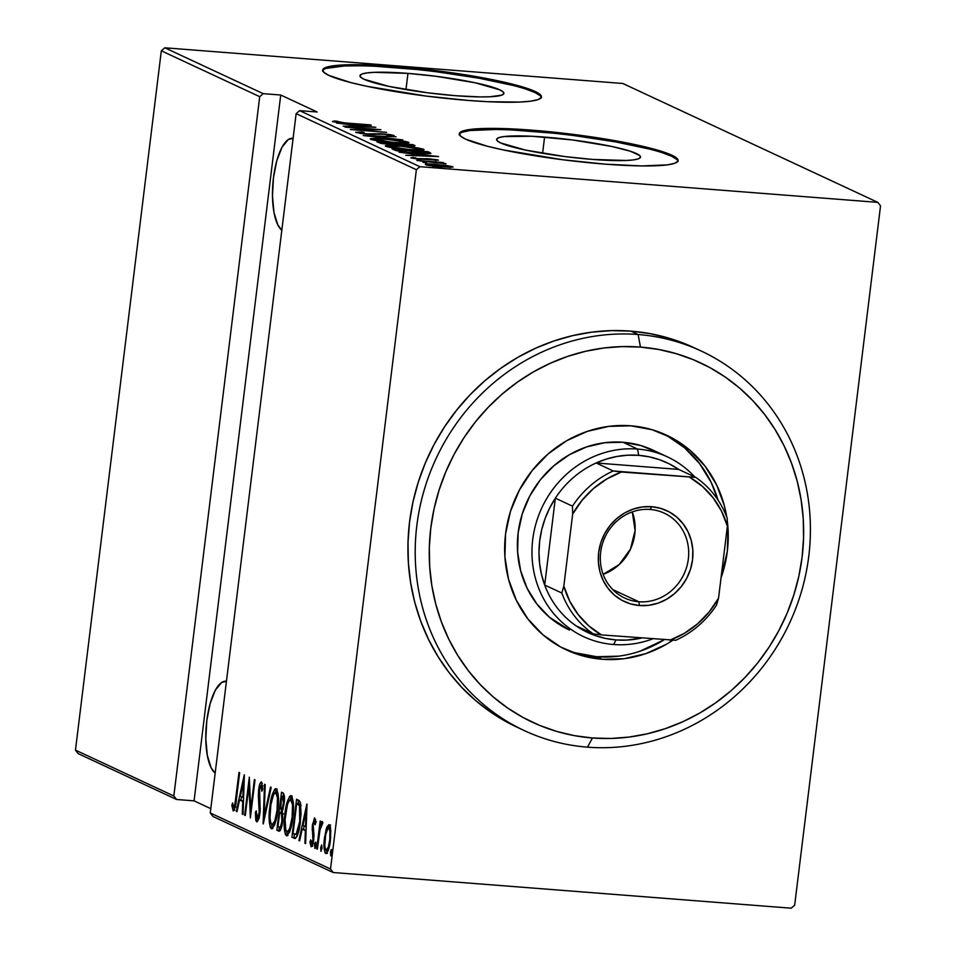 <?xml version="1.0" encoding="UTF-8"?>
<svg xmlns="http://www.w3.org/2000/svg" width="956" height="956" viewBox="0 0 956 956"><rect width="100%" height="100%" fill="white"/><g stroke="black" fill="none" stroke-linecap="round" stroke-linejoin="round"><path stroke-width="1.43" d="M544.585 137.078A72.513 8.712 -173 0 1 640.532 157.083A72.513 8.712 -173 0 1 592.541 159.425L564.745 156.557L525.453 150.068L500.693 142.958L497.323 140.879L496.69 139.086L498.817 137.64L503.621 136.612L531.811 136.254L572.393 139.946L611.673 146.435L630.458 151.263L639.803 155.613L640.448 157.417L638.321 158.851L633.505 159.891L626.204 160.477L592.541 159.425A72.513 8.712 -173 0 1 496.594 139.409A72.513 8.712 -173 0 1 544.585 137.078L542.602 153.295L544.585 137.078M407.961 73.385A72.513 8.712 -173 0 1 503.908 93.401A72.513 8.712 -173 0 1 455.904 95.731L428.109 92.863L388.817 86.375L364.057 79.276L360.687 77.197L360.054 75.404L362.181 73.959L366.985 72.919L374.298 72.333L407.961 73.385L435.757 76.265L475.048 82.754L499.809 89.852L503.179 91.931L503.812 93.724L501.685 95.17L489.58 96.795L480.055 96.915L455.904 95.731A72.513 8.712 -173 0 1 359.958 75.727A72.513 8.712 -173 0 1 407.961 73.385L405.965 89.601L407.961 73.385M541.287 97.44A110.203 13.241 7 0 0 395.497 67.577L395.629 66.49A110.203 13.241 -173 0 1 541.443 96.903A110.203 13.241 -173 0 1 468.5 100.464L487.93 101.706L519.67 102.065L530.771 101.169L538.073 99.591L541.311 97.404L540.343 94.668L535.217 91.513L513.42 84.403L497.586 80.722L437.884 70.864L376.21 65.247L344.471 64.888L333.369 65.785L326.056 67.362L322.829 69.549L323.797 72.274L328.924 75.44L350.709 82.551L366.542 86.231L426.257 96.09L468.5 100.464A110.203 13.241 -173 0 1 322.686 70.051A110.203 13.241 -173 0 1 395.629 66.49L395.497 67.577A110.203 13.241 7 0 0 322.71 70.601M677.923 161.122A110.203 13.241 7 0 0 532.134 131.271L532.265 130.183A110.203 13.241 -173 0 1 678.079 160.596A110.203 13.241 -173 0 1 605.136 164.145L641.835 165.938L667.396 164.862L674.709 163.285L677.935 161.086L676.968 158.361L671.841 155.207L662.759 151.729L634.222 144.416L574.508 134.545L512.834 128.941L481.095 128.582L462.692 131.044L459.454 133.243L460.422 135.967L465.548 139.134L487.345 146.244L503.179 149.913L562.881 159.783L605.136 164.145A110.203 13.241 -173 0 1 459.322 133.732A110.203 13.241 -173 0 1 532.265 130.183L532.134 131.271A110.203 13.241 7 0 0 459.346 134.294M215.16 773.153A46.832 16.133 94.5 0 1 206.711 721.433A46.832 16.133 94.5 0 1 225.927 681.21A46.832 16.133 94.5 0 1 226.441 681.27L221.601 682.5L215.339 690.16L210.153 703.568L206.795 720.681L205.815 738.892L207.333 755.431L211.121 767.776L215.16 773.153M281.829 230.205A46.832 16.133 94.5 0 1 273.38 178.485A46.832 16.133 94.5 0 1 292.584 138.262A46.832 16.133 94.5 0 1 293.11 138.333L288.258 139.552L282.008 147.224L276.81 160.632L273.464 177.744L272.472 195.944L273.99 212.483L277.79 224.827L281.829 230.205M330.513 869.016L210.272 812.97L296.133 113.656L416.374 169.702L330.513 869.016L416.374 169.702L419.863 166.691L299.634 110.645L317.165 112.007L280.729 95.026L263.199 93.652L164.826 47.8L622.798 83.483L877.835 202.373L419.863 166.691L877.835 202.373L880.536 205.875L794.675 905.189L880.536 205.875L877.835 202.373L622.798 83.483L164.826 47.8L263.199 93.652L280.729 95.026L194.068 800.853L210.798 808.657L194.068 800.853L176.537 799.479L194.068 800.853L280.729 95.026L317.165 112.007L299.634 110.645L296.133 113.656L210.272 812.97L212.973 816.472L333.202 872.517L791.174 908.2L333.202 872.517L330.513 869.016L333.202 872.517L212.973 816.472L210.272 812.97L330.513 869.016M330.74 855.859L331.78 853.003L331.517 849.525L330.418 852.907L331.099 855.632L331.792 850.039L331.158 849.753L330.633 851.39L330.477 852.394L331.84 852.501L330.477 852.394L330.8 855.871M320.929 851.294L321.969 848.426L321.706 844.961L320.666 847.817L321.025 851.306L322.029 847.912L321.622 844.949L320.666 847.817L322.029 847.924L320.666 847.817L320.989 851.294M314.882 848.474L315.922 845.606L315.659 842.14L314.56 845.51L315.241 848.247L315.922 842.654L315.301 842.356L314.691 844.495L315.982 845.104L314.62 844.996L314.942 848.486M306.852 804.032L298.917 840.515L299.634 840.85L302.18 829.151L305.358 830.633L304.916 843.312L305.621 843.634L307.019 804.104L298.917 840.515L299.634 840.85L302.18 829.151L305.358 830.633L304.916 843.312L305.621 843.634L306.852 804.032M286.394 835.699L287.087 835.759L286.394 835.699C289.632 833.656 291.747 827.609 292.751 817.535C294.221 807.569 293.707 800.303 291.233 795.715C288.007 797.878 285.892 803.996 284.888 814.058L284.386 829.712L285.438 834.6L286.931 835.795L289.572 832.019L291.795 823.749L293.349 811.106L293.265 801.726L291.747 796.121L290.684 795.655L289.56 796.527L286.824 803.434L284.888 814.058L285.569 814.118L284.888 814.058C283.454 823.905 283.956 831.111 286.394 835.699L286.764 835.795M271.349 828.697L272.042 828.744L271.349 828.697C274.587 826.653 276.702 820.595 277.718 810.521C279.176 800.554 278.674 793.289 276.188 788.712C272.962 790.875 270.847 796.981 269.843 807.043L269.353 822.698L270.393 827.585L271.898 828.78L274.527 825.016L276.75 816.747L278.304 804.092L278.232 794.711L276.702 789.106L275.639 788.64L274.515 789.525L271.791 796.42L269.843 807.043L270.524 807.103L269.843 807.043C268.409 816.89 268.911 824.108 271.349 828.697L271.731 828.78M256.602 821.825C258.323 820.881 259.446 817.786 260.008 812.528L259.315 790.05L260.976 785.736L262.577 785.856L260.976 785.736L261.801 791.269L262.697 789.226L261.538 781.877C260.056 782.677 259.1 785.354 258.634 789.907L259.327 789.955L258.634 789.907L258.347 795.882L259.291 795.954L258.347 795.882L258.945 801.63L260.02 801.714L258.945 801.63L259.554 808.322L260.319 808.382L259.554 808.322L259.363 812.17L260.044 812.23L259.363 812.17L257.104 817.93L256.232 810.831L255.348 812.457L256.232 812.516L255.348 812.457L256.889 821.873L258.741 818.73L260.187 810.819L259.554 788.485L260.976 785.736L261.801 791.269L262.697 789.226L261.538 781.877L260.534 782.51L259.076 787.111L258.335 795.153L259.207 813.233L258.204 816.938L257.104 817.93L256.232 810.831L255.348 812.457L255.826 820.487L256.817 821.873M244.246 774.85L236.299 811.321L237.016 811.656L239.562 799.969L242.74 801.451L242.298 814.118L243.003 814.452L244.401 774.922L236.299 811.321L237.016 811.656L239.562 799.969L242.74 801.451L242.298 814.118L243.003 814.452L244.246 774.85M233.109 810.867L233.109 810.867C234.997 808.931 236.132 804.773 236.514 798.38L239.657 772.711L239.012 772.4L234.853 804.749L233.634 806.995L232.571 802.897L231.818 805.633L233.276 810.915L235.391 806.183L239.657 772.711L239.012 772.4L235.905 797.686L236.586 797.746L235.905 797.686C235.654 802.096 234.889 805.203 233.634 806.995L232.571 802.897L231.818 805.633L233.324 810.915M245.298 815.516L248.966 785.629L250.364 817.882L255.025 779.869L254.38 779.57L250.699 809.529L249.313 777.204L244.64 815.217L245.298 815.516L248.966 785.629L250.364 817.882L255.025 779.869L254.38 779.57L250.699 809.529L249.313 777.204L244.64 815.217L245.298 815.516M263.115 823.821L271.217 787.421L270.5 787.087L264.095 816.543L265.23 784.625L264.513 784.29L263.282 823.905L271.217 787.421L270.5 787.087L264.095 816.543L265.23 784.625L264.513 784.29L263.115 823.821M278.877 831.17L278.877 831.17C280.753 830.513 281.984 827.287 282.594 821.491L282.283 811.082L284.123 803.387C284.9 797.973 284.518 794.472 282.952 792.883L281.518 792.225L276.846 830.226L279.176 831.254L280.431 830.143L282.749 820.093L282.283 811.082L283.98 804.474L284.422 796.742L283.49 793.277L281.518 792.225L276.846 830.226L278.913 830.382L279.307 827.215L278.913 830.382L276.846 830.226L279.152 831.254M294.233 838.328C297.412 837.325 299.455 831.756 300.375 821.61L300.315 802.431L296.551 799.228L291.891 837.241L295.296 838.472L297.185 836.177L299.73 826.163L301.068 813.998L300.459 802.861L299.288 800.758L296.551 799.228L291.891 837.241L294.878 838.508M314.811 818.037L312.445 824.646L313.138 824.705L312.445 824.646L312.182 829.043L313.174 829.127L312.182 829.043L312.696 833.297L313.903 833.381L312.696 833.297L313.21 836.56L313.986 836.62L313.21 836.56L313.066 839.296L313.759 839.344L313.066 839.296L311.501 843.288L310.712 839.834L309.947 842.2L310.999 842.272L309.947 842.2L311.106 846.705C312.445 846.012 313.317 843.598 313.747 839.452L313.126 824.813L314.369 821.443L315.719 821.551L314.369 821.443L315.05 824.849L315.803 822.686L314.393 818.073L312.242 826.856L312.971 840.037L311.764 843.288L310.712 839.834L309.947 842.2L311.321 846.753L313.353 841.997L314.01 835.042L313.126 824.813L314.154 821.467L315.05 824.849L315.803 822.686L314.655 818.001M322.339 821.551L320.308 825.446L321.156 825.506L320.308 825.446L320.81 821.347L320.152 821.049L316.747 848.82L317.392 849.131L320.2 828.565L322.877 822.805L321.754 821.802L320.308 825.446L320.81 821.347L320.152 821.049L316.747 848.82L317.392 849.131L319.842 830.322L322.877 822.805L322.208 821.527M325.673 853.505L325.673 853.505C328.051 852.238 329.617 847.936 330.37 840.575L330.8 830.334L329.211 824.753L326.139 829.39L324.072 842.487L324.968 852.74L326.486 853.445L328.267 850.35L330.645 837.994L330.334 826.713L328.852 824.67L327.072 826.785L326.474 828.338L327.908 828.458L326.474 828.338L324.49 837.826C323.451 845.068 323.845 850.29 325.673 853.505L325.996 853.577M161.325 50.811L259.709 96.676L173.837 795.99L75.464 750.125L161.325 50.811L164.826 47.8L161.325 50.811L75.464 750.125L173.837 795.99L259.709 96.676L263.199 93.652L259.709 96.676L161.325 50.811M446.177 165.424L425.528 164.109L427.392 165.233L437.43 166.667L453.072 167.061L436.044 164.324C428.969 163.727 425.42 163.834 425.408 164.647L450.527 167.443L452.714 166.774L446.177 165.424M416.876 160.489L445.962 163.655L440.035 162.544L443.261 162.544L416.876 160.489L445.604 163.811L440.035 162.544L443.261 162.544L416.876 160.489M414.056 158.099L415.693 157.776L410.841 157.848L420.114 159.222L430.714 159.15L436.044 160.465L437.729 159.867L427.93 158.708L417.868 158.768L412.789 157.381L411.104 157.955L417.581 158.995L438.457 160.166L429.937 158.839L413.864 158.517M430.762 153.45L429.662 152.434L429.507 153.677L429.662 152.434L428.133 151.717L427.882 153.737L428.133 151.717L392.032 148.909L400.672 151.514L422.731 153.617L430.606 153.51L428.133 151.717L392.032 148.909L394.374 149.996C399.489 151.514 406.647 152.578 415.836 153.175L430.893 153.307M376.987 141.894L381.157 143.436L391.649 144.75L413.53 146.017L415.012 145.694L413.088 144.703L376.987 141.894L391.649 144.75L407.901 145.766C413.207 146.22 415.406 146.089 414.522 145.372L376.987 141.894M363.256 135.489L402.787 139.911L370.295 136.075L396.083 136.78L363.411 135.573L402.787 139.911L370.295 136.075L396.083 136.78L363.256 135.489M345.427 127.184L373.82 129.395L350.505 129.55L386.606 132.358L357.496 129.837L380.882 129.693L344.781 126.885L373.82 129.395L350.35 129.478L386.606 132.358L357.496 129.837L380.882 129.693L345.427 127.184M346.562 123.025L337.719 122.153L336.082 121.687L337.946 121.364L334.779 120.958L332.64 121.567L339.225 122.643L371.239 125.2L346.538 123.276L334.779 120.958L332.437 121.484L346.861 123.3L370.581 124.889L346.562 123.025M375.816 127.327L336.44 122.989L349.776 124.71L352.955 126.204L343.144 126.12L375.816 127.327L336.44 122.989L349.776 124.71L352.955 126.204L343.144 126.12L375.816 127.327M390.132 135.083L386.917 135.382L389.749 135.848L393.908 135.405L378.6 133.673L374.848 134.438L367.212 134.151L359.587 133.254L364.021 132.43L361.547 132L356.098 132.514L367.056 134.139L384.491 134.222L389.964 135.011L386.917 135.382L389.749 135.848L394.111 135.573L390.729 134.7L380.966 133.732L367.247 133.9L359.874 132.824L364.021 132.43L361.547 132L355.692 132.239L367.845 134.198L384.491 134.222L390.132 135.083L390.191 135.848M385.555 138.943L371.024 138.596L370.235 138.883L370.988 139.445L376.58 140.675L396.561 142.826L409.037 142.683L402.811 140.914L385.555 138.943C375.911 138.106 370.952 138.238 370.677 139.313C376.688 140.879 384.324 141.978 393.585 142.611C403.372 143.46 408.367 143.34 408.57 142.241C402.464 140.675 394.804 139.576 385.555 138.943M400.6 145.957L386.057 145.611L385.28 145.886L386.033 146.447L391.625 147.678L411.606 149.841L424.07 149.698L417.844 147.929L400.6 145.957C390.944 145.121 385.985 145.24 385.722 146.328C391.733 147.893 399.369 148.993 408.618 149.626C418.405 150.474 423.412 150.355 423.616 149.256C417.509 147.69 409.837 146.591 400.6 145.957M438.434 156.521L399.058 152.183L412.383 153.904L415.573 155.386L405.762 155.302L438.589 156.593L399.058 152.183L412.383 153.904L415.573 155.386L405.762 155.302L438.434 156.521M416.971 159.544L420.712 160.154L416.971 159.544M423.018 162.365L426.758 162.974L423.018 162.365M432.829 166.941L436.569 167.551L432.829 166.941M78.165 753.627L176.537 799.479L173.837 795.99L176.537 799.479L78.165 753.627L75.464 750.125L78.165 753.627M794.675 905.189L791.174 908.2L794.675 905.189M552.95 133.159L512.703 130.028M495.435 129.49L469.862 130.554L462.561 132.131M676.836 159.449L671.71 156.294L662.616 152.817M649.913 149.172L615.736 141.93L574.377 135.632M416.326 69.477L376.078 66.334M358.799 65.797L344.339 65.976L325.924 68.438M540.212 95.755L535.085 92.601L525.991 89.135M513.288 85.49L479.111 78.237L437.74 71.951M334.648 122.033L334.779 120.958L334.648 122.033M368.932 126.825L356.289 126.634L353.804 125.164L353.636 126.527L353.804 125.164L368.932 126.825L356.325 126.335L353.804 125.164L368.932 126.825M408.487 142.934L408.57 142.241L408.487 142.934M404.902 141.966L403.396 142.683L392.904 142.564L374.358 139.588L374.274 140.269L373.987 139.229L388.722 139.457L404.902 141.966C404.782 142.874 400.791 142.982 392.928 142.313L374.358 139.588C374.453 138.692 378.409 138.584 386.224 139.253L404.902 141.966L405.153 143.149M374.358 139.588L373.856 140.185M412.932 146.017L413.088 144.703L412.932 146.017M414.45 145.969L414.522 145.372L414.45 145.969M410.04 144.726L411.092 145.539L407.148 145.706L398.915 144.033L398.807 144.93L398.473 143.818L398.329 144.977L398.473 143.818L410.04 144.726L410.937 145.145L407.184 145.455L398.473 143.818L410.04 144.726M394.768 143.531L396.071 145.001L396.154 144.344L390.968 144.691L382.316 142.934L382.221 143.639L381.348 142.492L381.229 143.46L381.348 142.492L394.768 143.531L396.154 144.344L394.517 144.607L385.662 143.83L381.348 142.492L394.768 143.531M410.937 145.145L411.223 145.969M423.532 149.937L423.616 149.256L423.532 149.937M419.947 148.981L418.441 149.698L407.949 149.566L389.391 146.603L389.307 147.272L389.02 146.268L401.269 146.256L419.947 148.981C419.827 149.877 415.836 149.996 407.973 149.327L389.391 146.603C389.498 145.706 393.454 145.587 401.269 146.256L417.378 148.276L420.126 149.076L420.186 150.164M396.382 149.494L425.611 151.98L426.866 153.749L426.962 152.996L415.155 153.115L400.313 151.466L397.266 149.913L397.146 150.881L396.382 149.494L396.238 150.654L396.382 149.494L425.085 151.729L427.009 152.9L407.615 152.135L396.382 149.494M431.55 156.019L418.907 155.816L416.422 154.346L416.254 155.72L416.422 154.346L431.55 156.019L418.943 155.517L416.422 154.346L431.55 156.019M426.041 159.305L426.125 158.648L426.041 159.305M426.495 165.137L426.687 162.902M449.475 166.523L441.23 167.013L428.575 165.46L428.372 164.671L436.677 164.635L449.475 166.523C449.416 167.145 446.667 167.228 441.254 166.762L428.647 164.898C428.599 164.265 431.276 164.169 436.677 164.635L447.91 166.069L449.69 166.655L449.643 167.443M389.391 146.603L388.901 147.2M426.902 153.749L426.962 152.996M234.423 809.648L233.993 807.031M233.085 805.729L231.818 805.633L233.085 805.729M233.802 807.007L235.2 807.115M235.797 807.175L233.634 806.995M234.913 804.785L234.77 803.924M233.957 806.625L234.638 810.318M243.015 814.177L242.298 814.118L243.015 814.177M243.469 801.51L242.74 801.451L243.469 801.51M243.481 800.997L239.562 799.969L243.481 800.997M237.076 811.381L236.299 811.321L237.076 811.381M240.852 800.064L241.569 796.778L240.852 800.064M243.422 782.211L242.884 797.4L243.613 797.447L240.374 796.228L243.422 782.211L244.139 782.259L243.422 782.211L242.884 797.4L240.374 796.228L243.422 782.211M245.322 815.265L244.64 815.217L245.322 815.265M251.38 809.577L250.699 809.529L251.38 809.577M249.779 785.689L248.966 785.629L249.779 785.689M257.929 820.786L257.511 817.989M258.945 818.073L257.391 817.954L258.945 818.073M259.327 818.133L257.104 817.93M261.466 785.76L262.267 783.299M262.9 785.868L260.976 785.736M257.475 817.535L257.606 819.065M261.753 784.697L261.418 785.94M264.872 816.603L264.095 816.543L264.872 816.603M277.144 789.082L275.077 792.644L276.882 789.321M272.759 828.266L271.803 825.649M272.305 827.418L272.902 828.458M274.766 824.825L273.655 824.813M275.746 792.62C277.778 796.312 278.22 802.168 277.061 810.21L277.742 810.258L277.061 810.21C276.224 818.467 274.48 823.331 271.803 824.777C269.783 821.144 269.353 815.325 270.5 807.342C271.337 799.132 273.081 794.221 275.746 792.62L277.814 792.787L275.746 792.62L277.455 797.794L277.061 810.21L274.79 821.013L272.018 824.849L270.715 823.128L269.974 817.595L270.859 804.773L273.583 794.544L274.838 792.775L277.288 792.739M273.858 824.944L271.803 824.777M281.1 812.612L281.542 808.991L281.1 812.612M283.072 796.527L283.466 793.265L283.072 796.527M279.929 830.86L278.913 830.382L279.929 830.86M283.538 813.962L280.156 812.708L281.47 813.795L281.936 821.192C281.387 825.614 280.395 827.573 278.949 827.083L277.981 826.629L279.714 812.504L282.904 813.257M281.602 814.082L281.936 821.192L282.618 821.24L281.936 821.192L280.586 826.45L279.403 827.239L277.981 826.629L279.714 812.504L282.868 813.903L281.614 814.082M283.753 796.587L281.685 796.42L284.446 796.981L282.594 796.838L283.454 803.16L284.135 803.207L283.454 803.16C282.952 807.39 282.02 809.278 280.646 808.812L281.685 796.42L283.753 796.587M283.227 809.123L280.192 808.609L281.685 796.42L283.37 797.854L283.574 802.108L282.39 807.784L280.646 808.812M281.542 827.406L278.949 827.083M292.178 796.097L290.122 799.658L291.927 796.336M287.804 835.281L286.848 832.652M287.35 834.433L287.947 835.46M289.811 831.84L288.688 831.816M292.632 799.73L290.791 799.634C292.823 803.327 293.253 809.182 292.106 817.225L292.787 817.272L292.106 817.225C291.269 825.482 289.513 830.334 286.836 831.792C284.828 828.159 284.398 822.339 285.545 814.345C286.37 806.135 288.126 801.236 290.791 799.634L292.321 799.754M288.903 831.959L286.836 831.792L285.76 830.143L285.067 819.507L287.457 804.593L288.987 800.901L290.564 799.563L292.5 804.797L292.106 817.225L289.835 828.027L288.21 831.254L286.836 831.792M292.596 799.718L290.791 799.634M293.958 837.396L294.34 834.241L293.958 837.396M298.105 803.542L298.523 800.184L298.105 803.542M300.877 804.94L296.73 803.434L299.491 805.848L299.73 821.3L296.205 834.11L293.026 833.644L296.73 803.434L298.798 803.59L301.056 805.167M296.205 834.11L293.026 833.644L296.73 803.434L299.491 805.848L300.997 805.968L299.491 805.848L300.304 810.975L299.73 821.3L300.411 821.347L299.73 821.3L298.439 828.733L296.205 834.11L297.89 834.241L295.141 834.421L297.794 834.54M305.633 843.359L304.916 843.312L305.633 843.359M306.075 830.692L305.358 830.633L306.075 830.692M306.099 830.178L302.18 829.151L306.099 830.178M299.694 840.575L298.917 840.515L299.694 840.575M303.47 829.258L304.187 825.972L303.47 829.258M306.04 811.393L305.502 826.582L306.219 826.641L302.992 825.41L306.04 811.393L306.757 811.453L306.04 811.393L305.502 826.582L302.992 825.41L306.04 811.393M316.352 821.586L314.369 821.443M312.385 845.415L312.062 843.347M313.03 843.407L311.704 843.3L313.03 843.407M313.676 843.467L311.501 843.288M315.074 821.491L315.528 819.913M315.683 819.459L314.859 822.507M312.05 843.12L312.684 846.299M328.673 828.123L329.904 825.542M327.036 852.907L326.307 850.147M325.171 837.886L324.49 837.826L325.171 837.886M330.537 824.944L328.541 828.505M326.223 849.418L327.37 853.385M328.78 828.159C330.19 830.692 330.501 834.731 329.712 840.288L330.394 840.348L329.712 840.288C329.127 845.917 327.92 849.191 326.092 850.087C324.67 847.673 324.347 843.694 325.136 838.161C325.733 832.509 326.94 829.175 328.78 828.159L330.621 828.302L328.78 828.159L329.904 831.17L329.82 839.404L328.386 846.908L326.39 850.147L325.16 848.354L324.789 845.235L325.685 834.672L327.848 828.529L330.441 828.29M328.398 850.314L326.092 850.087M299.634 110.645L419.863 166.691L416.374 169.702L296.133 113.656L299.634 110.645M638.142 334.516L640.448 347.076A198.37 184.699 -65 0 1 802.12 557.001A198.37 184.699 -65 0 1 592.457 737.996L587.474 747.162A209.388 194.952 115 0 0 808.788 556.117A209.388 194.952 115 0 0 638.142 334.516A209.388 194.952 -65 0 1 701.274 351.067A209.388 194.952 -65 0 1 801.809 590.354A209.388 194.952 -65 0 1 587.474 747.162A209.388 194.952 -65 0 1 524.342 730.623A209.388 194.952 -65 0 1 423.819 491.324A209.388 194.952 -65 0 1 638.142 334.516L630.852 331.123L638.142 334.516A209.388 194.952 115 0 0 416.828 525.573A209.388 194.952 115 0 0 587.474 747.162L592.457 737.996L610.765 738.474L629.132 737.064L647.379 733.778L665.328 728.651L682.811 721.744L699.649 713.092L715.686 702.803L730.766 690.985L744.748 677.72L757.499 663.165L768.887 647.439L778.805 630.709L787.158 613.119L793.862 594.859L798.869 576.098L802.12 557.001L803.578 537.774L803.231 518.594L801.092 499.641L797.173 481.107L791.508 463.158L784.159 445.974L775.197 429.722L764.704 414.557L752.79 400.624L739.562 388.052L725.138 376.975L709.675 367.498L693.315 359.695L676.215 353.66L658.541 349.442L640.448 347.076L622.141 346.598L603.774 348.008L585.526 351.294L567.577 356.421L550.094 363.34L533.257 371.98L517.22 382.269L502.139 394.099L488.158 407.352L475.407 421.919L464.019 437.645L454.1 454.375L445.747 471.953L439.043 490.213L434.036 508.986L430.786 528.071L429.328 547.298L429.674 566.478L431.813 585.431L435.733 603.977L441.397 621.914L448.746 639.098L457.709 655.35L468.201 670.515L480.115 684.448L493.344 697.02L507.767 708.097L523.231 717.586L539.59 725.389L556.691 731.424L574.365 735.642L592.457 737.996A198.37 184.699 -65 0 1 430.786 528.071A198.37 184.699 -65 0 1 640.448 347.076L638.142 334.516M568.76 629.741L569.083 629.885A99.185 92.35 -65 0 1 521.462 516.539A99.185 92.35 -65 0 1 622.989 442.258L640.867 445.556L657.597 452.475M563.682 648.598A118.472 110.31 115 0 0 596.652 656.724L602.125 659.27A118.472 110.31 -65 0 1 566.406 649.913A118.472 110.31 -65 0 1 509.524 514.519A118.472 110.31 -65 0 1 630.781 425.802L652.147 429.734L672.128 438.003L689.969 450.276L704.99 466.11L716.606 484.871L724.385 505.855L726.727 516.957A118.472 110.31 -65 0 0 666.499 435.159L666.093 434.968M701.274 351.067L693.984 347.661A209.388 194.952 115 0 0 630.852 331.123A209.388 194.952 115 0 0 416.529 487.93A209.388 194.952 115 0 0 517.053 727.217L524.342 730.623M727.277 520.733L728.006 528.238L727.337 551.182L721.027 577.914A118.472 110.31 -65 0 0 727.277 520.745M575.297 652.793L596.652 656.724L602.125 659.27A118.472 110.31 -65 0 0 672.809 640.257L666.141 644.404L645.647 653.689L624.029 658.72L602.125 659.27L580.758 655.338L560.778 647.081L542.936 634.796L527.915 618.974L516.3 600.213L508.52 579.228L504.899 556.834L505.569 533.902L510.492 511.293L519.49 489.89L532.217 470.507L548.182 453.885L566.765 440.68L587.259 431.383L608.876 426.364L630.781 425.802A118.472 110.31 -65 0 1 666.499 435.159M694.199 347.757L668.603 338.065L649.937 333.62L630.852 331.123L611.529 330.621L592.134 332.114L572.871 335.58L553.93 340.981L535.48 348.283L517.71 357.413L500.777 368.275L484.859 380.751L470.101 394.756L456.645 410.124L444.624 426.723L434.155 444.385L425.336 462.943L418.25 482.218L412.968 502.02L409.538 522.179L408.009 542.47L408.367 562.714L410.626 582.718L414.761 602.292L420.748 621.233L428.503 639.373L437.956 656.521L449.033 672.534L461.617 687.245L475.574 700.509L490.798 712.208L517.268 727.313M618.568 656.163L596.652 656.724A118.472 110.31 115 0 0 664.121 639.791L640.173 651.144M666.667 435.446L684.508 447.731L699.529 463.552L711.145 482.326L718.016 500.072A118.472 110.31 115 0 0 663.751 433.928M569.429 630.052L549.437 617.229L536.866 603.977L527.138 588.275L520.626 570.708L517.602 551.959L518.152 532.755L522.275 513.826L529.815 495.913L540.463 479.685L553.835 465.775L569.394 454.709L586.554 446.93L604.646 442.724L622.989 442.258A99.185 92.35 -65 0 1 652.888 450.097M650.176 509.464A46.832 43.606 115 0 0 600.667 552.198A46.832 43.606 115 0 0 638.847 601.766L639.528 605.53A50.142 46.689 -65 0 1 598.671 552.472A50.142 46.689 -65 0 1 651.669 506.716L650.176 509.464A46.832 43.606 -65 0 1 664.301 513.169A46.832 43.606 -65 0 1 686.778 566.693A46.832 43.606 -65 0 1 638.847 601.766A46.832 43.606 -65 0 1 624.722 598.062A46.832 43.606 -65 0 1 602.232 544.538A46.832 43.606 -65 0 1 650.176 509.464L651.669 506.716L660.704 508.377L669.164 511.878L676.717 517.077L683.074 523.78L687.997 531.715L691.284 540.594L692.813 550.07L692.538 559.786L690.447 569.358L686.635 578.416L681.258 586.614L674.494 593.652L666.631 599.245L657.955 603.176L648.801 605.303L639.528 605.53L630.494 603.869L622.033 600.368L614.481 595.17L608.124 588.478L603.212 580.531L599.914 571.652L598.384 562.176L598.671 552.472L600.75 542.9L604.562 533.842L609.952 525.633L616.704 518.606L624.567 513.014L633.242 509.082L642.396 506.955L651.669 506.716A50.142 46.689 -65 0 1 692.538 559.786A50.142 46.689 -65 0 1 639.528 605.53L638.847 601.766L612.808 589.625L638.847 601.766A46.832 43.606 115 0 0 688.344 559.033A46.832 43.606 115 0 0 650.176 509.464M638.716 455.331A93.676 87.223 -65 0 1 678.64 469.408L669.463 463.947L659.64 459.752L649.339 456.86L638.716 455.331L627.925 455.187L617.11 456.43L606.462 459.047L596.126 462.979L678.64 469.408L695.765 477.391L613.25 470.961L596.126 462.979A93.676 87.223 -65 0 1 638.716 455.331L637.556 449.057L638.716 455.331M613.561 644.511A99.185 92.35 115 0 0 652.661 638.895A99.185 92.35 -65 0 1 613.561 644.511A99.185 92.35 -65 0 1 583.662 636.684A99.185 92.35 -65 0 1 536.041 523.326A99.185 92.35 -65 0 1 637.556 449.057A99.185 92.35 -65 0 1 667.467 456.884A99.185 92.35 -65 0 1 694.737 476.913A99.185 92.35 115 0 0 637.556 449.057L622.989 442.258L637.556 449.057A99.185 92.35 115 0 0 532.731 539.554A99.185 92.35 115 0 0 613.561 644.511L616.046 639.934L613.561 644.511M641.596 638.034A93.676 87.223 -65 0 1 616.046 639.934L626.849 640.078L641.596 638.034M576.121 625.857L585.311 631.318L595.122 635.525L605.423 638.405L616.046 639.934A93.676 87.223 -65 0 1 576.121 625.857A93.676 87.223 -65 0 1 544.693 585.036L555.352 498.172L549.628 508.102L545.075 518.618L541.753 529.576L539.71 540.797L538.981 552.126L539.578 563.395L541.49 574.413L544.693 585.036A93.676 87.223 -65 0 1 555.352 498.172A93.676 87.223 -65 0 1 596.126 462.979L678.64 469.408L695.765 477.391A93.676 87.223 -65 0 1 727.205 518.212A93.676 87.223 115 0 0 695.765 477.391L621.4 472.025L606.809 478.956L593.521 488.504L582.013 500.358L572.656 514.101L563.825 586.1L561.817 593.019L544.693 585.036L555.352 498.172L572.477 506.154L572.656 514.101L563.825 586.1L569.657 601.025L578.057 614.433L588.765 625.845L601.408 634.904L675.773 640.269A93.676 87.223 115 0 0 716.534 605.076L718.542 598.157L727.385 526.159L727.205 518.212L727.385 526.159L721.553 511.221L713.14 497.825L702.433 486.401L689.79 477.355A90.366 84.14 -65 0 1 727.385 526.159L718.542 598.157A90.366 84.14 -65 0 1 669.798 640.233L684.4 633.302L697.677 623.754L709.185 611.9L718.542 598.157L716.534 605.076A93.676 87.223 -65 0 1 675.773 640.269L601.408 634.904A90.366 84.14 -65 0 1 563.825 586.1L561.817 593.019L544.693 585.036A93.676 87.223 115 0 0 576.121 625.857L593.246 633.84L601.408 634.904L593.246 633.84A93.676 87.223 -65 0 1 561.817 593.019A93.676 87.223 115 0 0 593.246 633.84L576.121 625.857M596.126 462.979A93.676 87.223 115 0 0 555.352 498.172L572.477 506.154A93.676 87.223 -65 0 1 613.25 470.961L596.126 462.979M632.286 511.914L635.095 530.484L630.47 549.079L619.201 564.566L603.176 574.353A46.832 43.606 115 0 0 632.286 511.914M613.25 470.961A93.676 87.223 115 0 0 572.477 506.154L572.656 514.101A90.366 84.14 -65 0 1 621.4 472.025L613.25 470.961M541.311 97.99L541.443 96.903M677.947 161.684L678.079 160.596M459.179 134.82L459.322 133.732M322.554 71.126L322.686 70.051M652.542 449.929L667.467 456.884"/></g></svg>
